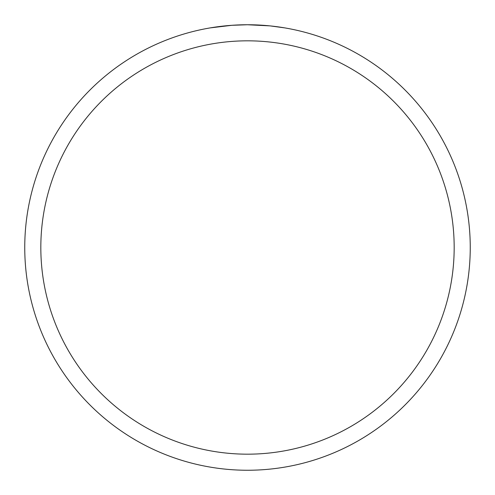 <?xml version="1.0" encoding="UTF-8"?>
<svg xmlns="http://www.w3.org/2000/svg" width="495" height="495" viewBox="0 0 495 495"><rect width="100%" height="100%" fill="white"/><g stroke="black" fill="none" stroke-linecap="round" stroke-linejoin="round"><path stroke-width="0.74" d="M250.031 24.762L251.738 24.793M262.913 25.282L263.458 25.325M269.756 25.864L247.5 24.75A222.75 222.75 0 0 1 470.25 247.5A222.75 222.75 0 0 1 247.5 470.25A222.75 222.75 0 0 1 24.75 247.5A222.75 222.75 0 0 1 247.5 24.75L231.839 25.301L210.27 27.881M270.35 25.926L284.73 27.881M247.5 40.825A206.675 206.675 0 0 1 454.175 247.5A206.675 206.675 0 0 1 247.5 454.175A206.675 206.675 0 0 1 40.825 247.5A206.675 206.675 0 0 1 247.5 40.825M238.312 24.942L240.292 24.868M221.234 26.303L227.372 25.66M228.647 25.548L231.839 25.301M235.403 25.078L237.148 24.991M237.897 24.954L238.578 24.929M239.747 24.886L241.82 24.824"/></g></svg>
